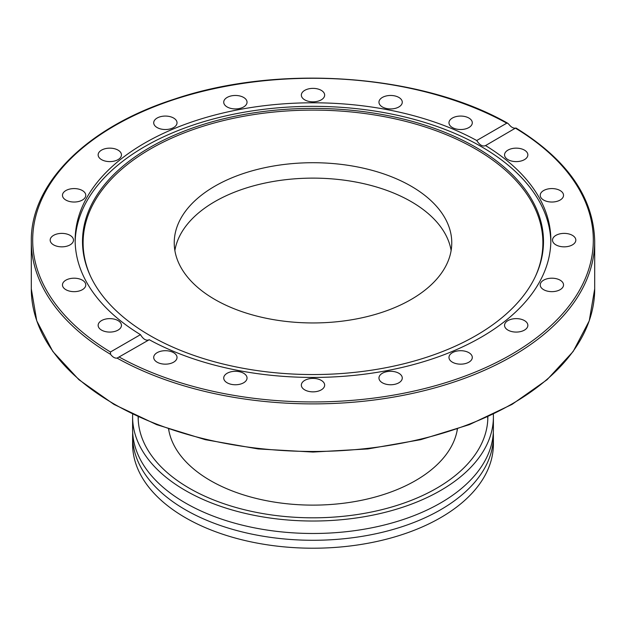 <?xml version="1.0" encoding="UTF-8"?>
<svg xmlns="http://www.w3.org/2000/svg" width="626" height="626" viewBox="0 0 626 626"><rect width="100%" height="100%" fill="white"/><g stroke="black" fill="none" stroke-linecap="round" stroke-linejoin="round"><path stroke-width="0.94" d="M168.59 429.013A145.013 83.72 0 0 0 210.461 480.604A145.013 83.72 0 0 0 362.344 500.127A145.013 83.72 0 0 0 457.41 429.013M493.304 432.73A180.398 104.151 180 0 1 493.398 436.134A180.398 104.151 180 0 1 382.032 532.358A180.398 104.151 180 0 1 185.437 509.775A180.398 104.151 180 0 1 132.602 436.134A180.398 104.151 180 0 1 132.696 432.73M132.602 416.869L132.602 429.334A180.398 104.151 0 0 0 185.437 502.983A180.398 104.151 0 0 0 382.032 525.558A180.398 104.151 0 0 0 493.398 429.334L493.398 416.869A180.398 104.151 180 0 1 382.032 513.093A180.398 104.151 180 0 1 185.437 490.518A180.398 104.151 180 0 1 132.602 416.869A180.398 104.151 180 0 1 132.657 414.271M493.398 436.134L493.398 444.061A180.398 104.151 180 0 1 382.032 540.285A180.398 104.151 180 0 1 185.437 517.71A180.398 104.151 180 0 1 132.602 444.061L132.602 436.134M487.803 419.138A174.85 100.95 0 0 0 487.677 416.932M138.323 416.932A174.85 100.95 0 0 0 138.197 419.138M487.85 416.853A174.85 100.95 180 0 1 487.85 416.869A174.85 100.95 180 0 1 379.912 510.135A174.85 100.95 180 0 1 189.365 488.249A174.85 100.95 180 0 1 138.15 416.869A174.85 100.95 180 0 1 138.15 416.853M493.343 414.271A180.398 104.151 180 0 1 493.398 416.869M174.873 250.541A138.769 80.12 180 0 1 313 178.128A138.769 80.12 180 0 1 451.127 250.541A138.769 80.12 0 0 0 411.125 201.588A138.769 80.12 0 0 0 266.128 182.831A138.769 80.12 0 0 0 174.873 250.541M214.875 299.486A138.769 80.12 180 0 1 174.231 242.833A138.769 80.12 180 0 1 313 162.713A138.769 80.12 180 0 1 451.769 242.833A138.769 80.12 180 0 1 366.108 316.85A138.769 80.12 180 0 1 214.875 299.486M149.262 339.715L117.085 358.111C114.887 358.393 112.711 357.141 110.583 354.355L110.45 351.992L140.482 334.652C143.338 339.37 146.265 341.06 149.262 339.715A237.849 137.321 180 0 0 481.183 337.218A237.849 137.321 180 0 0 550.849 240.11A237.849 137.321 180 0 0 485.518 145.576C482.662 146.836 479.735 145.146 476.738 140.514L506.77 123.173L507.733 123.252L508.915 124.378C511.113 127.125 513.289 128.377 515.417 128.142L485.299 145.725M515.417 128.142L515.55 128.236A280.315 161.837 180 0 1 511.207 354.551A280.315 161.837 180 0 1 119.23 357.055M75.167 241.886A237.849 137.321 180 0 1 313 106.342A237.849 137.321 180 0 1 550.833 241.886M140.482 334.652A237.849 137.321 180 0 1 75.151 240.11A237.849 137.321 180 0 1 219.123 113.94A237.849 137.321 180 0 1 476.738 140.514M246.894 101.146A11.659 6.729 180 0 1 247.043 102.202A11.659 6.729 180 0 1 236.299 108.908A11.659 6.729 180 0 1 223.873 103.251A11.659 6.729 180 0 1 223.725 102.187A11.659 6.729 180 0 1 234.476 95.488A11.659 6.729 180 0 1 246.894 101.146M324.511 96.154A11.659 6.729 180 0 1 312.092 101.811A11.659 6.729 180 0 1 301.341 95.113A11.659 6.729 180 0 1 301.489 94.049A11.659 6.729 180 0 1 313.916 88.391A11.659 6.729 180 0 1 324.659 95.097A11.659 6.729 180 0 1 324.511 96.154M401 105.254A11.659 6.729 180 0 1 387.893 108.744A11.659 6.729 180 0 1 378.957 102.194A11.659 6.729 180 0 1 380.232 99.143A11.659 6.729 180 0 1 393.339 95.653A11.659 6.729 180 0 1 402.275 102.202A11.659 6.729 180 0 1 401 105.254M468.874 127.555A11.659 6.729 180 0 1 456.174 129.011A11.659 6.729 180 0 1 448.975 122.798A11.659 6.729 180 0 1 452.395 118.04A11.659 6.729 180 0 1 465.095 116.577A11.659 6.729 180 0 1 472.294 122.798A11.659 6.729 180 0 1 468.874 127.555M104.503 319.354A11.659 6.729 180 0 1 121.452 325.348A11.659 6.729 180 0 1 115.09 331.35A11.659 6.729 180 0 1 98.141 325.348A11.659 6.729 180 0 1 104.503 319.354M72.295 278.28A11.659 6.729 180 0 1 85.778 284.924A11.659 6.729 180 0 1 75.949 291.575A11.659 6.729 180 0 1 62.467 284.924A11.659 6.729 180 0 1 72.295 278.28M63.656 233.467A11.659 6.729 180 0 1 73.485 240.118A11.659 6.729 180 0 1 60.002 246.761A11.659 6.729 180 0 1 50.174 240.11A11.659 6.729 180 0 1 63.656 233.467M79.416 189.31A11.659 6.729 180 0 1 85.778 195.304A11.659 6.729 180 0 1 68.829 201.298A11.659 6.729 180 0 1 62.467 195.304A11.659 6.729 180 0 1 79.416 189.31M175.749 119.738A11.659 6.729 180 0 1 177.025 122.798A11.659 6.729 180 0 1 168.089 129.339A11.659 6.729 180 0 1 154.982 125.849A11.659 6.729 180 0 1 153.706 122.798A11.659 6.729 180 0 1 162.643 116.256A11.659 6.729 180 0 1 175.749 119.738M118.04 150.123A11.659 6.729 180 0 1 121.452 154.88A11.659 6.729 180 0 1 114.261 161.093A11.659 6.729 180 0 1 101.553 159.638A11.659 6.729 180 0 1 98.141 154.88A11.659 6.729 180 0 1 105.34 148.659A11.659 6.729 180 0 1 118.04 150.123M510.91 148.878A11.659 6.729 180 0 1 527.859 154.88A11.659 6.729 180 0 1 521.497 160.874A11.659 6.729 180 0 1 504.548 154.88A11.659 6.729 180 0 1 510.91 148.878M550.051 188.653A11.659 6.729 180 0 1 563.533 195.304A11.659 6.729 180 0 1 553.705 201.948A11.659 6.729 180 0 1 540.222 195.304A11.659 6.729 180 0 1 550.051 188.653M565.998 233.467A11.659 6.729 180 0 1 575.826 240.118A11.659 6.729 180 0 1 562.344 246.761A11.659 6.729 180 0 1 552.515 240.11A11.659 6.729 180 0 1 565.998 233.467M557.171 278.93A11.659 6.729 180 0 1 563.533 284.924A11.659 6.729 180 0 1 546.584 290.918A11.659 6.729 180 0 1 540.222 284.924A11.659 6.729 180 0 1 557.171 278.93M524.447 320.59A11.659 6.729 180 0 1 527.859 325.348A11.659 6.729 180 0 1 520.66 331.569A11.659 6.729 180 0 1 507.96 330.105A11.659 6.729 180 0 1 504.548 325.348A11.659 6.729 180 0 1 511.739 319.135A11.659 6.729 180 0 1 524.447 320.59M471.018 354.379A11.659 6.729 180 0 1 472.294 357.43A11.659 6.729 180 0 1 463.357 363.972A11.659 6.729 180 0 1 450.25 360.49A11.659 6.729 180 0 1 448.975 357.43A11.659 6.729 180 0 1 457.911 350.889A11.659 6.729 180 0 1 471.018 354.379M402.127 376.977A11.659 6.729 180 0 1 402.275 378.041A11.659 6.729 180 0 1 391.524 384.74A11.659 6.729 180 0 1 379.106 379.082A11.659 6.729 180 0 1 378.957 378.026A11.659 6.729 180 0 1 389.701 371.32A11.659 6.729 180 0 1 402.127 376.977M324.511 386.179A11.659 6.729 180 0 1 312.084 391.837A11.659 6.729 180 0 1 301.341 385.123A11.659 6.729 180 0 1 301.489 384.074A11.659 6.729 180 0 1 313.908 378.417A11.659 6.729 180 0 1 324.659 385.115A11.659 6.729 180 0 1 324.511 386.179M245.768 381.085A11.659 6.729 180 0 1 232.661 384.575A11.659 6.729 180 0 1 223.725 378.026A11.659 6.729 180 0 1 225 374.974A11.659 6.729 180 0 1 238.107 371.484A11.659 6.729 180 0 1 247.043 378.034A11.659 6.729 180 0 1 245.768 381.085M173.605 362.188A11.659 6.729 180 0 1 160.905 363.651A11.659 6.729 180 0 1 153.706 357.43A11.659 6.729 180 0 1 157.126 352.673A11.659 6.729 180 0 1 169.826 351.217A11.659 6.729 180 0 1 177.025 357.43A11.659 6.729 180 0 1 173.605 362.188M475.987 335.575A230.493 133.072 180 0 1 253.178 369.989A230.493 133.072 180 0 1 90.269 275.722A230.493 133.072 180 0 1 313 108.4A230.493 133.072 180 0 1 535.731 275.722A230.493 133.072 180 0 1 475.987 335.575M90.567 276.356A229.891 132.728 180 0 1 313 110.106A229.891 132.728 180 0 1 535.433 276.356M457.05 431.048A144.316 83.321 0 0 0 457.215 429.076M168.785 429.076A144.316 83.321 0 0 0 168.95 431.048M110.45 351.992A280.315 161.837 180 0 1 114.793 125.677A280.315 161.837 180 0 1 506.77 123.173M507.733 123.252C421.533 74.017 278.969 63.711 174.498 99.088C87.452 126.921 30.424 183.175 31.3 241.245A281.7 162.635 0 0 0 110.583 354.355M31.3 288.836L36.746 320.817L52.85 351.507L78.939 379.724L113.987 404.412L156.664 424.655L205.328 439.687L258.123 448.936L313.016 452.058L367.908 448.936L420.695 439.679L469.359 424.647L512.021 404.404L547.069 379.716L573.15 351.507L589.254 320.817L594.7 288.836A281.7 162.635 180 0 1 418.669 439.593A281.7 162.635 180 0 1 110.583 401.947A281.7 162.635 180 0 1 31.3 288.836L31.3 241.245M117.085 358.111A281.7 162.635 0 0 0 422.926 390.992A281.7 162.635 0 0 0 594.7 241.245L594.7 288.836M515.973 128.009C567.359 159.724 593.597 197.472 594.7 241.245"/></g></svg>

